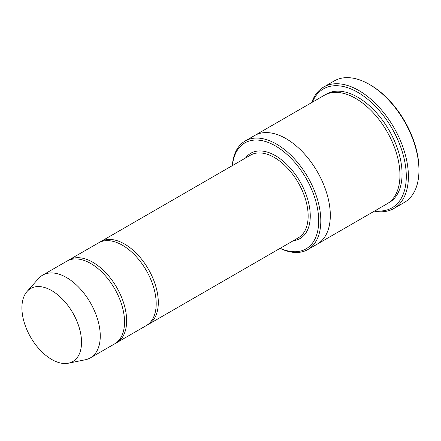 <?xml version="1.0" encoding="UTF-8"?>
<svg xmlns="http://www.w3.org/2000/svg" width="441" height="441" viewBox="0 0 441 441"><rect width="100%" height="100%" fill="white"/><g stroke="black" fill="none" stroke-linecap="round" stroke-linejoin="round"><path stroke-width="0.66" d="M115.68 343.214A47.755 27.574 -120 0 0 116.755 342.646A47.755 27.574 -120 0 0 124.075 304.378A47.755 27.574 -120 0 0 92.88 262.296A47.755 27.574 -120 0 0 69 259.931A47.755 27.574 -120 0 0 67.969 260.581M69 259.931L98.547 242.87A47.755 27.574 60 0 1 122.427 245.235A47.755 27.574 60 0 1 153.622 287.317A47.755 27.574 60 0 1 146.302 325.585L116.755 342.646M280.189 248.289A61.183 35.324 -120 0 0 318.672 219.017A61.183 35.324 -120 0 0 277.025 146.881A61.183 35.324 -120 0 0 232.435 165.573M254.435 135.641A62.677 36.19 60 0 1 254.65 135.514A62.677 36.184 60 0 1 285.988 138.623A62.677 36.184 60 0 1 326.935 193.853A62.677 36.184 60 0 1 317.327 244.077A62.677 36.19 60 0 1 317.112 244.204M317.327 244.077L386.972 203.869A62.677 36.19 60 0 0 396.58 153.644A62.677 36.19 60 0 0 355.633 98.409A62.677 36.19 60 0 0 324.295 95.306L254.65 135.514A62.677 36.19 60 0 1 285.988 138.617A62.677 36.19 60 0 1 326.935 193.853A62.677 36.19 60 0 1 317.327 244.077L307.829 249.562A62.677 36.184 -120 0 0 317.437 199.338A62.677 36.184 -120 0 0 276.49 144.102A62.677 36.184 -120 0 0 245.152 140.999A62.677 36.184 -120 0 0 232.319 165.64M280.074 248.355A62.677 36.184 -120 0 0 307.829 249.562M323.733 87.015L334.284 80.924A70.141 40.495 60 0 1 369.354 84.396L370.407 85.008A68.647 39.635 60 0 1 418.95 169.085L418.95 170.303A70.141 40.495 60 0 1 404.425 202.408L393.868 208.505A70.141 40.495 -120 0 0 404.623 152.299A70.141 40.495 -120 0 0 358.803 90.488A70.141 40.495 -120 0 0 323.733 87.015A70.141 40.495 -120 0 0 311.721 102.566M147.333 324.934A47.755 27.574 -120 0 0 148.413 324.367A47.755 27.574 -120 0 0 155.734 286.099A47.755 27.574 -120 0 0 124.538 244.016A47.755 27.574 -120 0 0 100.658 241.651A47.755 27.574 -120 0 0 99.627 242.302M27.033 291.507L38.527 278.525A47.755 27.574 60 0 1 42.623 275.162L66.889 261.149A47.755 27.574 60 0 1 90.769 263.514A47.755 27.574 60 0 1 121.964 305.596A47.755 27.574 60 0 1 114.643 343.864L90.377 357.877A47.755 27.574 60 0 1 85.416 359.74L68.427 363.202A42.154 24.338 60 0 1 30.644 337.216A42.154 24.338 60 0 1 27.033 291.507A42.154 24.338 60 0 1 51.724 290.625A42.154 24.338 60 0 1 80.223 331.417A42.154 24.338 60 0 1 68.427 363.202M42.623 275.162A47.755 27.574 60 0 1 66.497 277.527A47.755 27.574 60 0 1 97.693 319.609A47.755 27.574 60 0 1 90.377 357.877M375.087 210.732A68.647 39.635 -120 0 0 392.071 128.552A68.647 39.635 -120 0 0 312.404 102.169M374.398 211.129A70.141 40.495 -120 0 0 393.868 208.505M370.407 85.008L369.354 84.396A70.141 40.495 60 0 1 418.95 170.303M293.298 240.72A49.249 28.433 -120 0 0 300.062 181.67A49.249 28.433 -120 0 0 245.543 158.005M325.37 94.727A62.677 36.19 60 0 1 357.745 97.191A62.677 36.19 60 0 1 398.973 153.385A62.677 36.19 60 0 1 388.014 203.229M148.413 324.367L298.259 237.853A47.755 27.574 -120 0 0 298.259 182.712A47.755 27.574 -120 0 0 250.505 155.138L100.658 241.651M254.65 135.519L245.152 140.999"/></g></svg>
